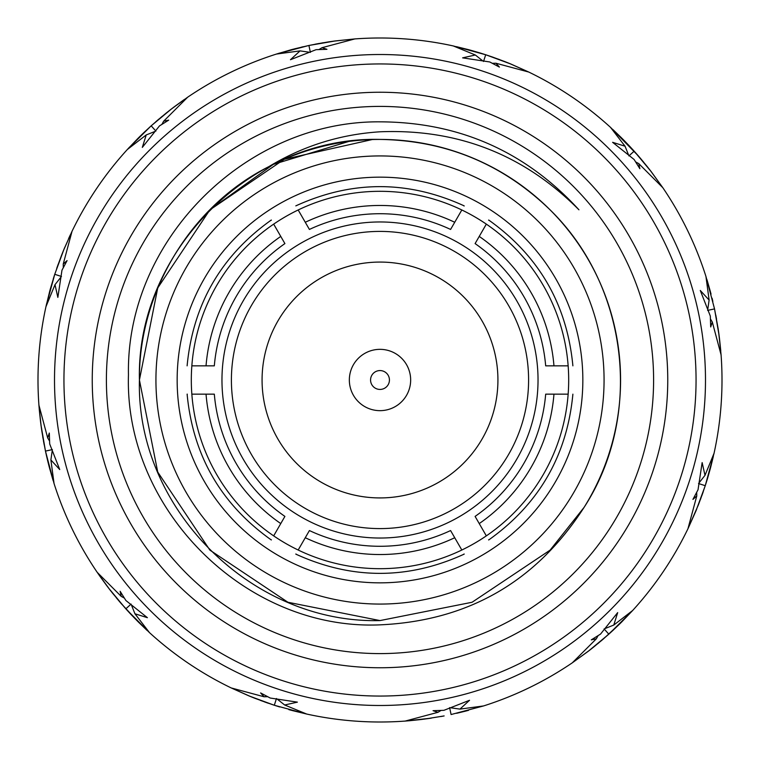 <?xml version="1.0" encoding="UTF-8"?>
<svg xmlns="http://www.w3.org/2000/svg" width="760" height="760" viewBox="0 0 760 760"><rect width="100%" height="100%" fill="white"/><g stroke="black" fill="none" stroke-linecap="round" stroke-linejoin="round"><path stroke-width="1.14" d="M206.036 394.155L214.32 394.155A166.278 166.278 0 0 0 284.905 516.41L280.763 523.583A174.534 174.534 0 0 1 206.036 394.155L191.843 394.155A188.689 188.689 0 0 1 191.311 380A188.689 188.689 0 0 0 191.843 394.155C185.554 394.155 185.554 394.155 191.843 394.155A188.689 188.689 0 0 1 191.843 365.845A188.689 188.689 0 0 0 191.311 380A188.689 188.689 0 0 1 191.843 365.845C185.554 365.845 185.554 365.845 191.843 365.845A188.689 188.689 0 0 1 298.176 209.978A188.689 188.689 0 0 0 273.666 224.124A188.689 188.689 0 0 1 486.333 224.124A188.689 188.689 0 0 0 461.823 209.978A188.689 188.689 0 0 1 461.823 550.021A188.689 188.689 0 0 1 191.843 365.845L206.036 365.845A174.534 174.534 0 0 1 280.763 236.417L284.905 243.59A166.278 166.278 0 0 0 214.32 365.845L206.036 365.845M553.964 365.845L545.68 365.845A166.278 166.278 0 0 0 475.095 243.59L479.237 236.417A174.534 174.534 0 0 1 553.964 365.845L568.157 365.845C574.446 365.845 574.446 365.845 568.157 365.845A188.689 188.689 0 0 1 568.157 394.155C574.446 394.155 574.446 394.155 568.157 394.155A188.689 188.689 0 0 0 568.157 365.845A188.689 188.689 0 0 1 568.157 394.155L553.964 394.155A174.534 174.534 0 0 1 479.237 523.583L475.095 516.41A166.278 166.278 0 0 0 545.68 394.155L553.964 394.155M280.763 523.583L273.666 535.876A188.689 188.689 0 0 0 298.176 550.021C295.022 555.484 295.022 555.484 298.176 550.021A188.689 188.689 0 0 1 273.666 535.876C270.512 541.329 270.512 541.329 273.666 535.876A188.689 188.689 0 0 0 298.176 550.021L309.415 530.556A166.278 166.278 0 0 0 450.585 530.556L461.823 550.021C464.977 555.484 464.977 555.484 461.823 550.021A188.689 188.689 0 0 0 486.333 535.876A188.689 188.689 0 0 1 461.823 550.021A188.689 188.689 0 0 0 486.333 535.876L479.237 523.583M280.763 236.417L273.666 224.124C270.512 218.671 270.512 218.671 273.666 224.124A188.689 188.689 0 0 1 298.176 209.978C295.022 204.516 295.022 204.516 298.176 209.978L305.273 222.271A174.534 174.534 0 0 1 454.727 222.271L450.585 229.444A166.278 166.278 0 0 0 309.415 229.444L305.273 222.271M454.727 222.271L461.823 209.978C464.977 204.516 464.977 204.516 461.823 209.978A188.689 188.689 0 0 1 486.333 224.124C489.487 218.671 489.487 218.671 486.333 224.124L479.237 236.417M187.302 394.155L187.112 394.155C192.964 455.582 221.027 504.193 271.301 539.971L271.396 539.809M454.727 537.728A174.534 174.534 0 0 1 305.273 537.728M295.906 553.954L295.811 554.125C351.937 579.775 408.063 579.775 464.189 554.125L464.094 553.954M488.604 539.809L488.699 539.971C538.973 504.193 567.036 455.582 572.888 394.155C567.036 455.582 538.973 504.193 488.699 539.971M486.333 535.876C489.487 541.329 489.487 541.329 486.333 535.876M488.699 220.03C538.973 255.806 567.036 304.418 572.888 365.845C567.036 304.418 538.973 255.806 488.699 220.03L488.604 220.191M464.094 206.045L464.189 205.875C408.063 180.225 351.937 180.225 295.811 205.875C351.937 180.225 408.063 180.225 464.189 205.875M271.396 220.191L271.301 220.03C221.027 255.806 192.964 304.418 187.112 365.845C192.964 304.418 221.027 255.806 271.301 220.03M155.933 380A224.067 224.067 0 0 1 380 155.933A224.067 224.067 0 0 1 604.067 380A224.067 224.067 0 0 1 380 604.067A224.067 224.067 0 0 1 155.933 380M325.992 484.832A117.933 117.933 0 0 0 484.832 434.007A117.933 117.933 0 0 0 434.007 275.167A117.933 117.933 0 0 0 275.167 325.992A117.933 117.933 0 0 0 325.992 484.832A117.933 117.933 0 0 0 484.832 434.007A117.933 117.933 0 0 0 422.702 270.076A117.933 117.933 0 0 1 489.925 422.702A117.933 117.933 0 0 1 337.298 489.925A117.933 117.933 0 0 1 270.076 337.298A117.933 117.933 0 0 1 422.702 270.076M437.219 232.693A158.023 158.023 0 0 1 527.307 437.219A158.023 158.023 0 0 1 322.781 527.307A158.023 158.023 0 0 1 232.693 322.781A158.023 158.023 0 0 1 437.219 232.693M433.808 241.49A148.589 148.589 0 0 1 518.51 433.808A148.589 148.589 0 0 1 326.192 518.51A148.589 148.589 0 0 1 241.49 326.192A148.589 148.589 0 0 1 433.808 241.49M582.844 380A202.844 202.844 0 0 0 380 177.156A202.844 202.844 0 0 0 177.156 380A202.844 202.844 0 0 0 380 582.844A202.844 202.844 0 0 0 582.844 380M370.576 380.418A9.433 9.433 0 0 1 379.582 370.576A9.433 9.433 0 0 1 389.424 379.582A9.433 9.433 0 0 1 380.418 389.424A9.433 9.433 0 0 1 370.576 380.418M349.372 381.368A30.666 30.666 0 0 1 378.632 349.372A30.666 30.666 0 0 1 410.628 378.632A30.666 30.666 0 0 1 381.368 410.628A30.666 30.666 0 0 1 349.372 381.368M335.359 40.926L333.488 41.173L335.359 40.926M431.205 718.143L405.156 721.078A342 342 0 0 1 306.698 714.048L291.925 710.467M444.134 715.929L424.64 719.074L405.156 721.078L437.959 712.31L433.058 710.695L443.945 710.315L469.537 700.283L459.942 709.118L483.541 705.945A342 342 0 0 0 572.318 662.806L596.353 638.808L591.299 639.863L600.533 634.087L617.681 612.607L613.785 625.053L632.643 610.508A342 342 0 0 0 687.952 528.751L696.768 495.957L692.92 499.396L698.031 489.782L702.145 462.602L704.995 475.332L714.048 453.302A342 342 0 0 0 721.078 354.844L712.31 322.041L710.695 326.942L710.315 316.055L700.283 290.462L709.118 300.058L705.945 276.459A342 342 0 0 0 662.806 187.682L638.808 163.647L639.863 168.701L634.087 159.467L612.607 142.32L625.053 146.214L610.508 127.357A342 342 0 0 0 528.751 72.048L495.957 63.232L499.396 67.079L489.782 61.968L462.602 57.855L475.332 55.005L453.302 45.951A342 342 0 0 0 354.844 38.921L322.041 47.69L326.942 49.305L316.055 49.685L290.462 59.717L300.058 50.882L276.459 54.055L291.042 49.77M380 54.511A325.489 325.489 0 0 1 705.489 380A325.489 325.489 0 0 1 380 705.489A325.489 325.489 0 0 1 54.511 380A325.489 325.489 0 0 1 380 54.511M380 696.056A316.055 316.055 0 0 0 696.056 380A316.055 316.055 0 0 0 380 63.944A316.055 316.055 0 0 0 63.944 380A316.055 316.055 0 0 0 380 696.056M380 667.755A287.755 287.755 0 0 1 92.245 380A287.755 287.755 0 0 1 380 92.245A287.755 287.755 0 0 1 667.755 380A287.755 287.755 0 0 1 380 667.755M380 106.4A273.6 273.6 0 0 0 106.4 380A273.6 273.6 0 0 0 380 653.6A273.6 273.6 0 0 0 653.6 380A273.6 273.6 0 0 0 380 106.4M268.841 166.639C303.022 145.968 340.081 134.349 380 131.793C457.824 128.668 524.134 154.669 578.939 209.807C525.445 151.449 459.125 122.132 380 121.837C245.841 120.65 125.761 240.169 128.459 374.841C124.146 509 245.47 630.724 380 624.853C468.16 620.853 536.189 581.694 584.089 507.376C643.976 414.922 627.969 285.865 550.116 209.883C502.702 163.96 445.997 140.476 380 139.422C251.522 136.049 136.049 251.522 139.422 380C136.049 508.478 251.522 623.95 380 620.578C251.522 623.95 136.049 508.478 139.422 380C136.049 251.522 251.522 136.049 380 139.422C251.522 136.049 136.049 251.522 139.422 380C136.049 508.478 251.522 623.95 380 620.578C251.522 623.95 136.049 508.478 139.422 380C138.567 292.534 190.769 205.684 268.841 166.639A240.578 240.578 0 0 1 380 139.422C251.522 136.049 136.049 251.522 139.422 380C136.049 508.478 251.522 623.95 380 620.578C251.522 623.95 136.049 508.478 139.422 380C136.049 251.522 251.522 136.049 380 139.422C251.522 136.049 136.049 251.522 139.422 380C136.049 508.478 251.522 623.95 380 620.578C251.522 623.95 136.049 508.478 139.422 380C136.049 251.522 251.522 136.049 380 139.422A240.578 240.578 0 0 1 584.089 507.376L550.116 550.116L472.065 602.262L380 620.578C251.522 623.95 136.049 508.478 139.422 380C136.049 251.522 251.522 136.049 380 139.422C251.522 136.049 136.049 251.522 139.422 380C136.049 508.478 251.522 623.95 380 620.578L472.065 602.262L550.116 550.116L584.089 507.376L550.116 550.116L472.065 602.262L380 620.578L472.065 602.262L550.116 550.116L584.089 507.376L550.116 550.116L472.065 602.262L380 620.578L472.065 602.262L550.116 550.116L584.089 507.376L550.116 550.116L472.065 602.262L380 620.578L472.065 602.262L550.116 550.116L584.089 507.376L550.116 550.116L472.065 602.262L380 620.578L472.065 602.262L550.116 550.116L584.089 507.376M372.248 139.545L284.24 159.305L209.883 209.883L157.738 287.935L139.422 380L157.738 472.065L209.883 550.116L287.935 602.262L380 620.578L287.935 602.262L209.883 550.116L157.738 472.065L139.422 380L157.738 287.935L209.883 209.883L273.305 164.369L348.821 141.445M491.72 56.762L492.499 57.029M68.581 238.64L69.891 235.799M64.809 247.266L64.03 249.119M56.715 268.403L58.121 264.423M54.463 275.158L53.247 279.005L54.463 275.158M54.825 274.056L50.378 288.819M49.685 291.365L49.837 290.814M49.799 290.928L45.951 306.698L55.005 284.667L60.638 277.514M109.791 589.646L97.194 572.318A342 342 0 0 1 54.055 483.541L45.467 451.088L42.731 436.696M45.448 450.974L49.922 469.509M53.086 480.443L49.505 467.96M276.488 698.525L274.293 705.251L249.119 695.97L231.249 687.952A342 342 0 0 1 149.492 632.643L125.827 608.827L112.86 593.541M112.765 593.417L109.858 589.731M131.09 604.096L125.827 608.827L108.67 588.192L97.194 572.318L121.191 596.353L120.137 591.299L125.913 600.533L147.393 617.681L134.947 613.785L149.492 632.643M131.566 605.34L134.947 613.785M277.514 699.361L284.667 704.995L297.397 702.145L270.218 698.031L260.604 692.92L264.043 696.768L267.624 696.692M250.819 696.663L231.249 687.952L264.043 696.768M651.329 171.807L650.17 170.306L651.329 171.807M485.117 54.558L480.291 53.038M480.159 53L471.295 50.407M170.354 109.791L184.395 99.455M183.53 100.063L174.43 106.685L183.53 100.063M174.04 106.97L170.306 109.829L174.04 106.97M155.828 121.714L156.493 121.144M156.55 121.087L159.039 118.968M145.502 131.052L139.802 136.543M139.716 136.629L143.108 133.332M138.577 137.759L137.436 138.899M137.845 138.491L127.357 149.492L146.214 134.947L154.66 131.566M41.173 426.455L38.921 405.156A342 342 0 0 1 45.951 306.698L54.748 274.293L63.032 251.56M63.08 251.455L64.771 247.351M50.407 288.705L49.391 292.486M44.194 444.771L41.876 431.357M41.857 431.205L41.182 426.559M52.392 449.616L45.467 451.088L40.926 424.64L38.921 405.156L47.69 437.959L49.552 441.028M54.055 483.541L50.882 459.942L52.183 450.927M124.336 598.072L121.191 596.353M609.283 633.755L613.016 630.334M613.111 630.249L619.789 623.856M621.832 621.832L632.643 610.508L608.827 634.172L597.731 643.739M714.561 309.044L714.4 308.313M712.101 298.3L712.842 301.397M712.813 301.273L712.072 298.186M711.047 294.148L710.381 291.602L711.047 294.148M485.421 54.654L492.423 57.009M315.001 44.232L315.865 44.07M315.941 44.051L319.162 43.453M303.24 46.721L301.397 47.158L303.24 46.721M309.159 45.419L294.272 48.916M292.04 49.505L290.491 49.922M63.337 250.819L72.048 231.249A342 342 0 0 1 127.357 149.492L151.173 125.827L162.269 116.261M151.259 125.751L143.193 133.247M56.791 268.185L61.503 255.417M61.55 255.274L63.298 250.914M61.474 276.488L54.748 274.293L64.03 249.119L72.048 231.249L63.232 264.043L67.079 260.604L61.968 270.218L57.855 297.397L55.005 284.667M47.69 437.959L49.305 433.058L49.685 443.945L59.717 469.537L50.882 459.942M695.97 510.881L696.683 509.133L695.97 510.881M510.881 64.03L509.133 63.318M470.62 50.226L468.635 49.685M468.512 49.657L456.475 46.664M155.905 131.09L151.173 125.827L171.807 108.67L187.682 97.194A342 342 0 0 1 276.459 54.055L308.911 45.467L323.304 42.731M156 121.562L166.459 112.86M166.582 112.765L170.268 109.858M63.308 267.624L63.232 264.043M638.286 155.828L638.856 156.493M638.913 156.55L641.031 159.039M634.258 151.268L630.334 146.984M630.249 146.889L628.947 145.502M628.862 145.416L623.856 140.21M623.77 140.125L621.917 138.254M621.509 137.845L612.902 129.561M453.302 45.951L485.706 54.748L499.538 59.575M485.944 54.825L467.514 49.391M315.229 44.194L328.643 41.876M328.795 41.857L333.44 41.182M333.545 41.173L354.844 38.921L335.359 40.926L308.911 45.467L310.384 52.392M309.073 52.183L300.058 50.882M146.214 134.947L142.32 147.393L159.467 125.913L168.701 120.137L163.647 121.191L161.927 124.336M187.682 97.194L163.647 121.191M424.64 719.074L421.857 719.425M719.321 337.269L718.827 333.488M715.768 315.001L715.929 315.865M715.948 315.941L716.547 319.162M718.732 332.861L721.078 354.844L719.074 335.359L714.533 308.911L705.945 276.459L714.466 308.626M638.675 156.275L643.739 162.269M628.909 155.905L634.172 151.173L638.438 156L610.508 127.357L634.172 151.173L651.329 171.807L662.806 187.682L650.208 170.354M491.815 56.791L504.583 61.503M504.725 61.55L509.086 63.298M509.181 63.337L528.751 72.048L510.881 64.03L485.706 54.748L483.512 61.474M482.486 60.638L475.332 55.005M318.972 49.552L322.041 47.69M274.17 705.213L306.698 714.048L284.667 704.995M274.882 705.442L279.709 706.961L274.882 705.442M288.819 709.621L291.365 710.315L288.819 709.621M622.155 621.509L603.506 638.856M703.285 491.596L702.99 492.423M702.971 492.499L701.879 495.577M705.442 485.117L706.961 480.291M707 480.159L707.55 478.344M707.588 478.23L710.315 468.635M714.581 309.159L718.722 332.747M706.923 279.556L710.23 291.042M638.438 156L647.14 166.459M647.235 166.582L650.142 170.268M628.434 154.66L625.053 146.214M492.375 63.308L495.957 63.232M588.192 651.329L589.693 650.17M603.45 638.913L600.961 641.031M619.875 623.77L621.746 621.917M714.048 453.302L705.251 485.706L700.425 499.538M705.175 485.944L710.609 467.514M713.336 456.475L710.467 468.074M707.607 310.384L714.533 308.911L718.124 328.643M718.143 328.795L718.817 333.44M707.817 309.073L709.118 300.058M635.664 161.927L638.808 163.647M129.561 147.098L127.357 149.492M293.598 49.096L292.153 49.476M710.448 318.972L712.31 322.041M121.144 603.506L138.899 622.563M405.156 721.078L410.067 720.679M410.172 720.67L421.373 719.492M444.058 715.948L440.838 716.547M468.512 710.343L456.627 713.308M456.76 713.279L465.728 711.084M465.851 711.047L468.397 710.381M703.209 491.815L698.497 504.583M698.45 504.725L687.952 528.751L695.97 510.881L705.251 485.706L698.525 483.512M699.361 482.486L704.995 475.332M696.692 492.375L696.768 495.957M279.556 53.086L276.459 54.055M70.328 234.85L69.929 235.695M46.559 456.048L47.899 461.7M249.119 695.97L250.866 696.683M268.403 703.285L267.577 702.99M267.501 702.971L264.423 701.879M431.357 718.124L429.124 718.457M428.801 718.504L427.253 718.722M427.139 718.732L426.474 718.827M604 638.438L593.541 647.14M593.417 647.235L589.731 650.142M589.646 650.208L572.318 662.806L588.192 651.329L608.827 634.172L604.096 628.909M605.34 628.434L613.785 625.053M598.072 635.664L596.353 638.808M145.416 131.138L140.21 136.144M140.125 136.23L138.662 137.674M46.664 303.525L45.951 306.698M97.194 572.318L99.997 576.375M100.063 576.469L106.685 585.57M106.97 585.96L107.454 586.596M107.511 586.672L109.829 589.693M121.087 603.45L118.968 600.961M125.742 608.731L129.666 613.016M129.751 613.111L131.052 614.498M131.138 614.583L137.674 621.338M138.168 621.832L147.098 630.439M274.056 705.175L260.462 700.425M449.616 707.607L451.088 714.533L483.541 705.945M450.927 707.817L459.942 709.118M441.028 710.448L437.959 712.31M255.417 698.497L274.293 705.251L306.698 714.048M255.274 698.45L250.914 696.702M121.562 604L116.261 597.731M45.419 450.841L45.628 451.849M45.657 451.972L46.531 455.914M47.928 461.814L49.067 466.288M49.096 466.402L49.476 467.846M44.232 444.999L44.07 444.134M44.051 444.058L43.453 440.838M38.921 405.156L39.32 410.067M39.33 410.172L40.508 421.373M40.575 421.857L41.173 426.512M720.755 350.873L720.679 349.933M720.67 349.828L719.492 338.627M719.425 338.143L719.331 337.364M271.301 539.971C221.027 504.193 192.964 455.582 187.112 394.155M464.189 554.125C408.063 579.775 351.937 579.775 295.811 554.125"/></g></svg>
